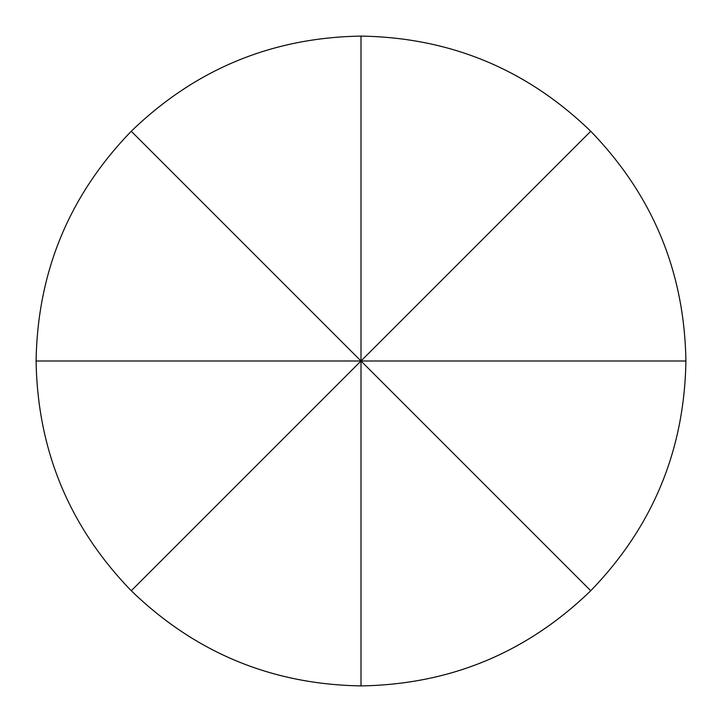 <?xml version="1.0" encoding="UTF-8"?>
<svg xmlns="http://www.w3.org/2000/svg" width="722" height="722" viewBox="0 0 722 722"><rect width="100%" height="100%" fill="white"/><g stroke="black" fill="none" stroke-linecap="round" stroke-linejoin="round"><path stroke-width="1.08" d="M685.9 361C684.474 271.869 652.751 195.292 590.74 131.26C526.708 69.249 450.131 37.526 361 36.1C271.869 37.526 195.292 69.249 131.26 131.26C69.249 195.292 37.526 271.869 36.1 361C37.526 450.131 69.249 526.708 131.26 590.74C195.292 652.751 271.869 684.474 361 685.9C450.131 684.474 526.708 652.751 590.74 590.74C652.751 526.708 684.474 450.131 685.9 361L36.1 361M131.26 590.74L590.74 131.26M361 36.1L361 361L131.26 131.26M361 685.9L361 361L590.74 590.74"/></g></svg>
